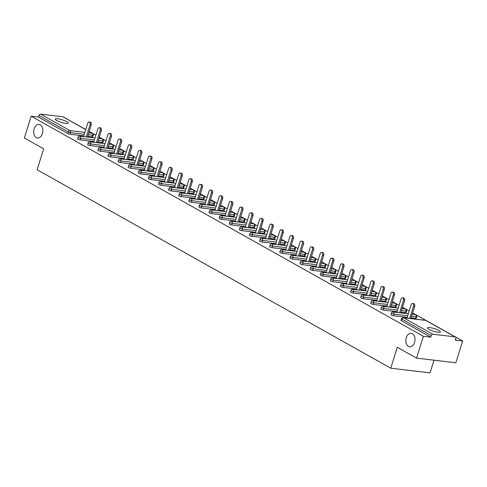 <?xml version="1.0" encoding="UTF-8"?>
<svg xmlns="http://www.w3.org/2000/svg" width="487" height="487" viewBox="0 0 487 487"><rect width="100%" height="100%" fill="white"/><g stroke="black" fill="none" stroke-linecap="round" stroke-linejoin="round"><path stroke-width="0.73" d="M406.274 337.704A6.812 4.56 96.8 0 1 411.223 333.266A6.812 4.56 96.8 0 1 414.565 342.361A6.812 4.56 96.8 0 1 409.616 346.799A6.812 4.56 96.8 0 1 406.274 337.704M34.127 128.872A6.812 4.56 96.8 0 1 39.076 124.435A6.812 4.56 96.8 0 1 42.418 133.523A6.812 4.56 96.8 0 1 37.462 137.961A6.812 4.56 96.8 0 1 34.127 128.872M66.81 121.683A6.812 1.351 17.3 0 0 59.773 119.138A6.812 1.351 17.3 0 0 55.281 119.059A6.812 1.351 17.3 0 0 56.76 120.49A6.812 1.351 17.3 0 0 63.797 123.028A6.812 1.351 17.3 0 0 68.29 123.114A6.812 1.351 17.3 0 0 66.81 121.683M438.957 330.515A6.812 1.351 17.3 0 0 431.92 327.976A6.812 1.351 17.3 0 0 427.428 327.891A6.812 1.351 17.3 0 0 428.907 329.322A6.812 1.351 17.3 0 0 435.944 331.866A6.812 1.351 17.3 0 0 440.437 331.945A6.812 1.351 17.3 0 0 438.957 330.515M433.984 360.185L430.033 372.872L390.763 368.196L37.14 169.762L43.66 148.845L24.35 138.016L31.144 116.198L38.485 117.075L67.839 133.541L68.332 131.953L38.984 115.48L38.485 117.075M462.65 340.979L455.308 340.103L455.802 338.514A1.595 1.144 119.3 0 0 455.406 336.98A1.595 1.144 119.3 0 0 455.089 336.876L432.864 334.228A1.595 1.144 119.3 0 0 431.22 335.586L430.721 337.181L423.38 336.304L416.586 358.115L455.856 362.791L462.65 340.979L412.629 312.91M409.196 310.98L402.524 307.236M399.084 305.312L392.419 301.569M388.979 299.639L382.307 295.895M378.874 293.965L372.202 290.222M368.762 288.292L362.097 284.554M358.657 282.624L351.985 278.881M348.552 276.951L341.88 273.207M338.447 271.277L331.775 267.54M328.335 265.61L321.67 261.866M318.23 259.936L311.558 256.192M308.125 254.263L301.453 250.519M298.014 248.595L291.348 244.851M287.908 242.922L281.236 239.178M277.803 237.248L271.131 233.504M267.692 231.581L261.026 227.837M257.586 225.907L250.915 222.163M247.481 220.234L240.809 216.49M237.376 214.566L230.704 210.822M227.265 208.893L220.599 205.149M217.159 203.219L210.487 199.475M207.054 197.545L200.382 193.808M196.943 191.878L190.277 188.134M186.838 186.204L180.166 182.461M176.732 180.531L170.06 176.793M166.621 174.863L159.955 171.12M156.516 169.19L149.844 165.446M146.41 163.516L139.739 159.773M136.299 157.849L129.633 154.105M126.194 152.175L119.528 148.432M116.089 146.502L109.417 142.758M105.983 140.834L99.311 137.09M95.872 135.161L89.206 131.417M85.767 129.487L70.268 120.855M38.984 115.48A1.595 1.144 -60.7 0 1 40.628 114.128L62.853 116.77A1.595 1.144 -60.7 0 1 63.17 116.874L85.749 129.542M416.586 358.115L397.276 347.28L390.763 368.196M423.38 336.304L31.144 116.198M82.273 136.47L81.518 136.043L82.693 136.183L82.595 136.506M83.454 136.61L82.693 136.183M430.721 337.181L401.373 320.708A1.595 0.317 -162.7 0 1 401.026 320.373L401.519 318.778A1.595 0.317 -162.7 0 0 401.866 319.113L401.373 320.708M92.213 136.877L92.713 135.283A1.595 0.317 -162.7 0 0 93.267 135.209L92.767 136.804A1.595 0.317 -162.7 0 1 92.213 136.877L87.672 136.336M83.776 135.873L69.988 134.229A1.595 0.317 -162.7 0 1 67.839 133.541M415.642 318.37L416.142 316.775A1.595 0.317 -162.7 0 0 416.689 316.702L416.196 318.297A1.595 0.317 -162.7 0 1 415.642 318.37L411.101 317.828M407.205 317.366L393.417 315.722A1.595 0.317 -162.7 0 1 391.262 315.034A1.595 0.317 -162.7 0 1 390.921 314.705L391.414 313.111A1.595 0.317 -162.7 0 0 391.761 313.445A1.595 0.317 17.3 0 0 393.91 314.127L393.417 315.722M405.537 312.697L406.03 311.102A1.595 0.317 -162.7 0 0 406.584 311.035L406.091 312.624A1.595 0.317 -162.7 0 1 405.537 312.697L400.99 312.155M397.1 311.692L383.306 310.049A1.595 0.317 -162.7 0 1 381.157 309.367A1.595 0.317 -162.7 0 1 380.81 309.032L381.309 307.437A1.595 0.317 -162.7 0 0 381.656 307.772A1.595 0.317 17.3 0 0 383.805 308.46L383.306 310.049M395.432 307.023L395.925 305.434A1.595 0.317 -162.7 0 0 396.479 305.361L395.98 306.956A1.595 0.317 -162.7 0 1 395.432 307.023L390.884 306.481M386.988 306.019L373.2 304.381A1.595 0.317 -162.7 0 1 371.051 303.693A1.595 0.317 -162.7 0 1 370.704 303.358L371.197 301.763A1.595 0.317 -162.7 0 0 371.544 302.098A1.595 0.317 17.3 0 0 373.699 302.786L373.2 304.381M385.32 301.356L385.82 299.761A1.595 0.317 -162.7 0 0 386.374 299.688L385.874 301.283A1.595 0.317 -162.7 0 1 385.32 301.356L380.779 300.814M376.883 300.351L363.095 298.708A1.595 0.317 -162.7 0 1 360.946 298.02A1.595 0.317 -162.7 0 1 360.599 297.685L361.092 296.096A1.595 0.317 -162.7 0 0 361.439 296.431A1.595 0.317 17.3 0 0 363.588 297.113L363.095 298.708M375.215 295.682L375.708 294.087A1.595 0.317 -162.7 0 0 376.262 294.02L375.769 295.609A1.595 0.317 -162.7 0 1 375.215 295.682L370.674 295.14M366.778 294.678L352.984 293.034A1.595 0.317 -162.7 0 1 350.835 292.352A1.595 0.317 -162.7 0 1 350.488 292.017L350.987 290.422A1.595 0.317 -162.7 0 0 351.334 290.757A1.595 0.317 17.3 0 0 353.483 291.445L352.984 293.034M365.11 290.008L365.603 288.414A1.595 0.317 -162.7 0 0 366.157 288.347L365.658 289.942A1.595 0.317 -162.7 0 1 365.11 290.008L360.563 289.467M356.673 289.004L342.878 287.367A1.595 0.317 -162.7 0 1 340.73 286.679A1.595 0.317 -162.7 0 1 340.383 286.344L340.882 284.749A1.595 0.317 -162.7 0 0 341.223 285.084A1.595 0.317 17.3 0 0 343.378 285.772L342.878 287.367M354.999 284.341L355.498 282.746A1.595 0.317 -162.7 0 0 356.052 282.673L355.553 284.268A1.595 0.317 -162.7 0 1 354.999 284.341L350.457 283.799M346.561 283.337L332.773 281.693A1.595 0.317 -162.7 0 1 330.624 281.005A1.595 0.317 -162.7 0 1 330.277 280.67L330.77 279.081A1.595 0.317 -162.7 0 0 331.117 279.416A1.595 0.317 17.3 0 0 333.266 280.098L332.773 281.693M344.893 278.667L345.393 277.073A1.595 0.317 -162.7 0 0 345.94 277.006L345.447 278.594A1.595 0.317 -162.7 0 1 344.893 278.667L340.352 278.126M336.456 277.663L322.662 276.019A1.595 0.317 -162.7 0 1 320.513 275.338A1.595 0.317 -162.7 0 1 320.166 275.003L320.665 273.408A1.595 0.317 -162.7 0 0 321.012 273.743A1.595 0.317 17.3 0 0 323.161 274.431L322.662 276.019M334.788 272.994L335.281 271.399A1.595 0.317 -162.7 0 0 335.835 271.332L335.336 272.927A1.595 0.317 -162.7 0 1 334.788 272.994L330.241 272.452M326.351 271.99L312.557 270.352A1.595 0.317 -162.7 0 1 310.408 269.664A1.595 0.317 -162.7 0 1 310.061 269.329L310.56 267.734A1.595 0.317 -162.7 0 0 310.907 268.069A1.595 0.317 17.3 0 0 313.056 268.757L312.557 270.352M324.677 267.326L325.176 265.732A1.595 0.317 -162.7 0 0 325.73 265.659L325.231 267.253A1.595 0.317 -162.7 0 1 324.677 267.326L320.136 266.785M316.24 266.322L302.451 264.678A1.595 0.317 -162.7 0 1 300.302 263.991A1.595 0.317 -162.7 0 1 299.955 263.656L300.449 262.067A1.595 0.317 -162.7 0 0 300.796 262.402A1.595 0.317 17.3 0 0 302.944 263.083L302.451 264.678M314.572 261.653L315.071 260.058A1.595 0.317 -162.7 0 0 315.619 259.985L315.126 261.58A1.595 0.317 -162.7 0 1 314.572 261.653L310.03 261.111M306.134 260.648L292.346 259.005A1.595 0.317 -162.7 0 1 290.191 258.323A1.595 0.317 -162.7 0 1 289.85 257.988L290.343 256.393A1.595 0.317 -162.7 0 0 290.69 256.728A1.595 0.317 17.3 0 0 292.839 257.41L292.346 259.005M304.466 255.979L304.959 254.384A1.595 0.317 -162.7 0 0 305.513 254.317L305.02 255.912A1.595 0.317 -162.7 0 1 304.466 255.979L299.919 255.438M296.029 254.975L282.235 253.337A1.595 0.317 -162.7 0 1 280.086 252.65A1.595 0.317 -162.7 0 1 279.739 252.315L280.238 250.72A1.595 0.317 -162.7 0 0 280.585 251.055A1.595 0.317 17.3 0 0 282.734 251.742L282.235 253.337M294.355 250.306L294.854 248.717A1.595 0.317 -162.7 0 0 295.408 248.644L294.909 250.239A1.595 0.317 -162.7 0 1 294.355 250.306L289.814 249.77M285.918 249.301L272.13 247.664A1.595 0.317 -162.7 0 1 269.981 246.976A1.595 0.317 -162.7 0 1 269.634 246.641L270.127 245.046A1.595 0.317 -162.7 0 0 270.474 245.381A1.595 0.317 17.3 0 0 272.629 246.069L272.13 247.664M284.25 244.638L284.749 243.043A1.595 0.317 -162.7 0 0 285.297 242.97L284.804 244.565A1.595 0.317 -162.7 0 1 284.25 244.638L279.708 244.097M275.812 243.634L262.024 241.99A1.595 0.317 -162.7 0 1 259.869 241.308A1.595 0.317 -162.7 0 1 259.528 240.974L260.021 239.379A1.595 0.317 -162.7 0 0 260.368 239.714A1.595 0.317 17.3 0 0 262.517 240.395L262.024 241.99M274.144 238.965L274.638 237.37A1.595 0.317 -162.7 0 0 275.192 237.303L274.698 238.892A1.595 0.317 -162.7 0 1 274.144 238.965L269.597 238.423M265.707 237.96L251.913 236.317A1.595 0.317 -162.7 0 1 249.764 235.635A1.595 0.317 -162.7 0 1 249.417 235.3L249.916 233.705A1.595 0.317 -162.7 0 0 250.263 234.04A1.595 0.317 17.3 0 0 252.412 234.728L251.913 236.317M264.039 233.291L264.532 231.702A1.595 0.317 -162.7 0 0 265.086 231.629L264.587 233.224A1.595 0.317 -162.7 0 1 264.039 233.291L259.492 232.756M255.602 232.287L241.808 230.649A1.595 0.317 -162.7 0 1 239.659 229.961A1.595 0.317 -162.7 0 1 239.312 229.627L239.811 228.032A1.595 0.317 -162.7 0 0 240.152 228.366A1.595 0.317 17.3 0 0 242.307 229.054L241.808 230.649M253.928 227.624L254.427 226.029A1.595 0.317 -162.7 0 0 254.981 225.956L254.482 227.551A1.595 0.317 -162.7 0 1 253.928 227.624L249.387 227.082M245.491 226.619L231.702 224.976A1.595 0.317 -162.7 0 1 229.554 224.288A1.595 0.317 -162.7 0 1 229.207 223.959L229.7 222.364A1.595 0.317 -162.7 0 0 230.047 222.699A1.595 0.317 17.3 0 0 232.196 223.381L231.702 224.976M243.823 221.95L244.316 220.355A1.595 0.317 -162.7 0 0 244.87 220.288L244.377 221.877A1.595 0.317 -162.7 0 1 243.823 221.95L239.281 221.408M235.385 220.946L221.591 219.302A1.595 0.317 -162.7 0 1 219.442 218.62A1.595 0.317 -162.7 0 1 219.095 218.286L219.594 216.691A1.595 0.317 -162.7 0 0 219.941 217.025A1.595 0.317 17.3 0 0 222.09 217.713L221.591 219.302M233.717 216.277L234.21 214.688A1.595 0.317 -162.7 0 0 234.764 214.615L234.265 216.21A1.595 0.317 -162.7 0 1 233.717 216.277L229.17 215.735M225.28 215.272L211.486 213.635A1.595 0.317 -162.7 0 1 209.337 212.947A1.595 0.317 -162.7 0 1 208.99 212.612L209.489 211.017A1.595 0.317 -162.7 0 0 209.836 211.352A1.595 0.317 17.3 0 0 211.985 212.04L211.486 213.635M223.606 210.609L224.105 209.014A1.595 0.317 -162.7 0 0 224.659 208.941L224.16 210.536A1.595 0.317 -162.7 0 1 223.606 210.609L219.065 210.067M215.169 209.605L201.381 207.961A1.595 0.317 -162.7 0 1 199.232 207.273A1.595 0.317 -162.7 0 1 198.885 206.938L199.378 205.35A1.595 0.317 -162.7 0 0 199.725 205.684A1.595 0.317 17.3 0 0 201.874 206.366L201.381 207.961M213.501 204.936L214 203.341A1.595 0.317 -162.7 0 0 214.548 203.274L214.055 204.863A1.595 0.317 -162.7 0 1 213.501 204.936L208.96 204.394M205.064 203.931L191.275 202.288A1.595 0.317 -162.7 0 1 189.12 201.606A1.595 0.317 -162.7 0 1 188.773 201.271L189.273 199.676A1.595 0.317 -162.7 0 0 189.62 200.011A1.595 0.317 17.3 0 0 191.768 200.699L191.275 202.288M203.396 199.262L203.889 197.667A1.595 0.317 -162.7 0 0 204.443 197.6L203.95 199.195A1.595 0.317 -162.7 0 1 203.396 199.262L198.848 198.72M194.958 198.258L181.164 196.62A1.595 0.317 -162.7 0 1 179.015 195.932A1.595 0.317 -162.7 0 1 178.668 195.597L179.167 194.003A1.595 0.317 -162.7 0 0 179.514 194.337A1.595 0.317 17.3 0 0 181.663 195.025L181.164 196.62M193.284 193.595L193.783 192A1.595 0.317 -162.7 0 0 194.337 191.927L193.838 193.522A1.595 0.317 -162.7 0 1 193.284 193.595L188.743 193.053M184.847 192.59L171.059 190.947A1.595 0.317 -162.7 0 1 168.91 190.259A1.595 0.317 -162.7 0 1 168.563 189.924L169.056 188.335A1.595 0.317 -162.7 0 0 169.403 188.67A1.595 0.317 17.3 0 0 171.552 189.352L171.059 190.947M183.179 187.921L183.678 186.326A1.595 0.317 -162.7 0 0 184.226 186.253L183.733 187.848A1.595 0.317 -162.7 0 1 183.179 187.921L178.638 187.379M174.742 186.917L160.953 185.273A1.595 0.317 -162.7 0 1 158.799 184.591A1.595 0.317 -162.7 0 1 158.458 184.256L158.951 182.662A1.595 0.317 -162.7 0 0 159.298 182.996A1.595 0.317 17.3 0 0 161.447 183.678L160.953 185.273M173.074 182.248L173.567 180.653A1.595 0.317 -162.7 0 0 174.121 180.586L173.628 182.181A1.595 0.317 -162.7 0 1 173.074 182.248L168.526 181.706M164.636 181.243L150.842 179.606A1.595 0.317 -162.7 0 1 148.693 178.918A1.595 0.317 -162.7 0 1 148.346 178.583L148.845 176.988A1.595 0.317 -162.7 0 0 149.192 177.323A1.595 0.317 17.3 0 0 151.341 178.011L150.842 179.606M162.968 176.574L163.462 174.985A1.595 0.317 -162.7 0 0 164.016 174.912L163.516 176.507A1.595 0.317 -162.7 0 1 162.968 176.574L158.421 176.038M154.531 175.576L140.737 173.932A1.595 0.317 -162.7 0 1 138.588 173.244A1.595 0.317 -162.7 0 1 138.241 172.909L138.74 171.321A1.595 0.317 -162.7 0 0 139.081 171.649A1.595 0.317 17.3 0 0 141.236 172.337L140.737 173.932M152.857 170.907L153.356 169.312A1.595 0.317 -162.7 0 0 153.91 169.239L153.411 170.834A1.595 0.317 -162.7 0 1 152.857 170.907L148.316 170.365M144.42 169.902L130.632 168.258A1.595 0.317 -162.7 0 1 128.483 167.577A1.595 0.317 -162.7 0 1 128.136 167.242L128.629 165.647A1.595 0.317 -162.7 0 0 128.976 165.982A1.595 0.317 17.3 0 0 131.125 166.664L130.632 168.258M142.752 165.233L143.245 163.638A1.595 0.317 -162.7 0 0 143.799 163.571L143.306 165.166A1.595 0.317 -162.7 0 1 142.752 165.233L138.211 164.691M134.315 164.229L120.52 162.585A1.595 0.317 -162.7 0 1 118.371 161.903A1.595 0.317 -162.7 0 1 118.024 161.568L118.524 159.973A1.595 0.317 -162.7 0 0 118.871 160.308A1.595 0.317 17.3 0 0 121.02 160.996L120.52 162.585M132.647 159.559L133.14 157.971A1.595 0.317 -162.7 0 0 133.694 157.898L133.195 159.493A1.595 0.317 -162.7 0 1 132.647 159.559L128.099 159.024M124.209 158.555L110.415 156.917A1.595 0.317 -162.7 0 1 108.266 156.23A1.595 0.317 -162.7 0 1 107.919 155.895L108.418 154.3A1.595 0.317 -162.7 0 0 108.759 154.635A1.595 0.317 17.3 0 0 110.914 155.323L110.415 156.917M122.535 153.892L123.034 152.297A1.595 0.317 -162.7 0 0 123.588 152.224L123.089 153.819A1.595 0.317 -162.7 0 1 122.535 153.892L117.994 153.35M114.098 152.888L100.31 151.244A1.595 0.317 -162.7 0 1 98.161 150.556A1.595 0.317 -162.7 0 1 97.814 150.227L98.307 148.632A1.595 0.317 -162.7 0 0 98.654 148.967A1.595 0.317 17.3 0 0 100.803 149.649L100.31 151.244M112.43 148.218L112.929 146.624A1.595 0.317 -162.7 0 0 113.477 146.557L112.984 148.145A1.595 0.317 -162.7 0 1 112.43 148.218L107.889 147.677M103.993 147.214L90.205 145.57A1.595 0.317 -162.7 0 1 88.05 144.889A1.595 0.317 -162.7 0 1 87.703 144.554L88.202 142.959A1.595 0.317 -162.7 0 0 88.549 143.294A1.595 0.317 17.3 0 0 90.698 143.982L90.205 145.57M102.325 142.545L102.818 140.956A1.595 0.317 -162.7 0 0 103.372 140.883L102.873 142.478A1.595 0.317 -162.7 0 1 102.325 142.545L97.777 142.009M93.888 141.54L80.093 139.903A1.595 0.317 -162.7 0 1 77.944 139.215A1.595 0.317 -162.7 0 1 77.597 138.88L78.097 137.285A1.595 0.317 -162.7 0 0 78.444 137.62A1.595 0.317 17.3 0 0 80.592 138.308L80.093 139.903M93.559 142.283L91.623 141.717L92.378 142.143M103.664 147.957L102.909 147.531L101.728 147.391L102.489 147.817M113.775 153.624L111.84 153.058L112.594 153.484M123.881 159.298L123.126 158.872L121.945 158.732L122.7 159.158M133.986 164.971L133.231 164.545L132.05 164.405L132.811 164.831M144.091 170.639L143.336 170.219L142.161 170.079L142.916 170.499M154.202 176.312L153.448 175.886L152.267 175.746L153.021 176.172M164.308 181.986L163.553 181.56L162.372 181.42L163.133 181.846M174.413 187.653L173.658 187.233L172.483 187.093L173.238 187.513M184.524 193.327L182.588 192.761L183.343 193.187M194.63 199L192.694 198.434L193.449 198.86M204.735 204.668L203.98 204.248L202.799 204.108L203.56 204.528M214.846 210.341L212.91 209.775L213.665 210.201M224.951 216.015L224.197 215.589L223.016 215.449L223.77 215.875M235.057 221.688L234.302 221.262L233.121 221.122L233.882 221.542M245.168 227.356L243.232 226.79L243.987 227.216M255.273 233.03L254.518 232.603L253.337 232.463L254.092 232.889M265.378 238.703L264.624 238.277L263.443 238.137L264.204 238.563M275.484 244.371L274.729 243.95L273.554 243.81L274.309 244.231M285.595 250.044L283.659 249.478L284.414 249.904M295.7 255.718L294.945 255.291L293.764 255.151L294.519 255.578M305.806 261.385L305.051 260.965L303.876 260.825L304.631 261.245M315.917 267.059L313.981 266.492L314.736 266.919M326.022 272.732L324.086 272.166L324.841 272.592M336.127 278.4L335.373 277.98L334.192 277.84L334.953 278.26M346.239 284.073L344.303 283.507L345.058 283.933M356.344 289.747L355.589 289.321L354.408 289.181L355.163 289.607M366.449 295.414L365.694 294.994L364.513 294.854L365.274 295.274M376.554 301.088L375.8 300.662L374.625 300.522L375.38 300.948M386.666 306.761L384.73 306.195L385.485 306.621M396.771 312.435L396.016 312.009L394.835 311.869L395.596 312.295M406.876 318.102L404.947 317.536L405.701 317.962M92.804 141.857L92.7 142.18M102.909 147.531L102.806 147.853M113.014 153.204L112.917 153.521M123.126 158.872L123.022 159.194M133.231 164.545L133.128 164.868M143.336 170.219L143.239 170.541M153.448 175.886L153.344 176.209M163.553 181.56L163.449 181.882M173.658 187.233L173.561 187.556M183.763 192.901L183.666 193.223M193.875 198.574L193.771 198.897M203.98 204.248L203.883 204.57M214.085 209.915L213.988 210.238M224.197 215.589L224.093 215.911M234.302 221.262L234.198 221.585M244.407 226.93L244.31 227.252M254.518 232.603L254.415 232.926M264.624 238.277L264.52 238.6M274.729 243.95L274.631 244.273M284.834 249.618L284.737 249.941M294.945 255.291L294.842 255.614M305.051 260.965L304.953 261.288M315.156 266.632L315.059 266.955M325.267 272.306L325.164 272.629M335.373 277.98L335.269 278.302M345.478 283.647L345.38 283.97M355.589 289.321L355.486 289.643M365.694 294.994L365.591 295.317M375.8 300.662L375.702 300.984M385.905 306.335L385.807 306.658M396.016 312.009L395.913 312.331M406.121 317.676L406.024 317.999M89.121 122.024L90.302 122.164A1.966 1.315 96.8 0 1 91.27 124.794L90.089 124.654A1.966 1.315 -83.2 0 0 89.121 122.024A1.966 1.315 -83.2 0 0 87.69 123.308L83.545 136.622M90.089 124.654L86.26 136.944M91.27 124.794L87.441 137.084M99.232 127.697L100.407 127.838A1.966 1.315 96.8 0 1 101.375 130.461L100.194 130.321A1.966 1.315 -83.2 0 0 99.232 127.697A1.966 1.315 -83.2 0 0 97.802 128.976L93.65 142.295M100.194 130.321L96.365 142.618M101.375 130.461L97.546 142.758M109.338 133.365L110.519 133.505A1.966 1.315 96.8 0 1 111.48 136.135L110.305 135.995A1.966 1.315 -83.2 0 0 109.338 133.365A1.966 1.315 -83.2 0 0 107.907 134.649L103.761 147.963M110.305 135.995L106.476 148.285M111.48 136.135L107.651 148.432M119.443 139.038L120.624 139.179A1.966 1.315 96.8 0 1 121.592 141.808L120.411 141.668A1.966 1.315 -83.2 0 0 119.443 139.038A1.966 1.315 -83.2 0 0 118.012 140.323L113.867 153.636M120.411 141.668L116.582 153.959M121.592 141.808L117.763 154.099M129.554 144.712L130.729 144.852A1.966 1.315 96.8 0 1 131.697 147.476L130.516 147.336A1.966 1.315 -83.2 0 0 129.554 144.712A1.966 1.315 -83.2 0 0 128.124 145.99L123.972 159.31M130.516 147.336L126.687 159.633M131.697 147.476L127.868 159.773M139.659 150.38L140.834 150.52A1.966 1.315 96.8 0 1 141.802 153.149L140.627 153.009A1.966 1.315 -83.2 0 0 139.659 150.38A1.966 1.315 -83.2 0 0 138.229 151.664L134.077 164.977M140.627 153.009L136.798 165.306M141.802 153.149L137.973 165.446M149.765 156.053L150.946 156.193A1.966 1.315 96.8 0 1 151.907 158.823L150.733 158.683A1.966 1.315 -83.2 0 0 149.765 156.053A1.966 1.315 -83.2 0 0 148.334 157.338L144.189 170.651M150.733 158.683L146.904 170.974M151.907 158.823L148.078 171.114M159.876 161.727L161.051 161.867A1.966 1.315 96.8 0 1 162.019 164.49L160.838 164.35A1.966 1.315 -83.2 0 0 159.876 161.727A1.966 1.315 -83.2 0 0 158.439 163.005L154.294 176.324M160.838 164.35L157.009 176.647M162.019 164.49L158.19 176.787M169.981 167.394L171.156 167.534A1.966 1.315 96.8 0 1 172.124 170.164L170.949 170.024A1.966 1.315 -83.2 0 0 169.981 167.394A1.966 1.315 -83.2 0 0 168.551 168.679L164.399 181.998M170.949 170.024L167.114 182.321M172.124 170.164L168.295 182.461M180.087 173.068L181.267 173.208A1.966 1.315 96.8 0 1 182.229 175.837L181.054 175.697A1.966 1.315 -83.2 0 0 180.087 173.068A1.966 1.315 -83.2 0 0 178.656 174.352L174.51 187.665M181.054 175.697L177.225 187.988M182.229 175.837L178.4 188.128M190.192 178.741L191.373 178.881A1.966 1.315 96.8 0 1 192.341 181.505L191.16 181.365A1.966 1.315 -83.2 0 0 190.192 178.741A1.966 1.315 -83.2 0 0 188.761 180.02L184.616 193.339M191.16 181.365L187.331 193.662M192.341 181.505L188.512 193.802M200.303 184.409L201.478 184.549A1.966 1.315 96.8 0 1 202.446 187.178L201.265 187.038A1.966 1.315 -83.2 0 0 200.303 184.409A1.966 1.315 -83.2 0 0 198.873 185.693L194.721 199.013M201.265 187.038L197.436 199.335M202.446 187.178L198.617 199.475M210.408 190.082L211.589 190.222A1.966 1.315 96.8 0 1 212.551 192.852L211.376 192.712A1.966 1.315 -83.2 0 0 210.408 190.082A1.966 1.315 -83.2 0 0 208.978 191.367L204.832 204.68M211.376 192.712L207.547 205.003M212.551 192.852L208.722 205.143M220.514 195.756L221.695 195.896A1.966 1.315 96.8 0 1 222.662 198.526L221.482 198.379A1.966 1.315 -83.2 0 0 220.514 195.756A1.966 1.315 -83.2 0 0 219.083 197.04L214.937 210.354M221.482 198.379L217.652 210.676M222.662 198.526L218.833 210.816M230.625 201.423L231.8 201.569A1.966 1.315 96.8 0 1 232.768 204.193L231.587 204.053A1.966 1.315 -83.2 0 0 230.625 201.423A1.966 1.315 -83.2 0 0 229.194 202.708L225.043 216.027M231.587 204.053L227.758 216.35M232.768 204.193L228.939 216.49M240.73 207.097L241.911 207.237A1.966 1.315 96.8 0 1 242.873 209.867L241.698 209.727A1.966 1.315 -83.2 0 0 240.73 207.097A1.966 1.315 -83.2 0 0 239.3 208.381L235.154 221.695M241.698 209.727L237.869 222.017M242.873 209.867L239.044 222.157M250.835 212.77L252.016 212.91A1.966 1.315 96.8 0 1 252.978 215.54L251.803 215.4A1.966 1.315 -83.2 0 0 250.835 212.77A1.966 1.315 -83.2 0 0 249.405 214.055L245.259 227.368M251.803 215.4L247.974 227.691M252.978 215.54L249.149 227.831M260.947 218.444L262.122 218.584A1.966 1.315 96.8 0 1 263.09 221.208L261.909 221.068A1.966 1.315 -83.2 0 0 260.947 218.444A1.966 1.315 -83.2 0 0 259.51 219.722L255.365 233.042M261.909 221.068L258.08 233.364M263.09 221.208L259.261 233.504M271.052 224.111L272.227 224.251A1.966 1.315 96.8 0 1 273.195 226.881L272.02 226.741A1.966 1.315 -83.2 0 0 271.052 224.111A1.966 1.315 -83.2 0 0 269.621 225.396L265.47 238.709M272.02 226.741L268.191 239.032M273.195 226.881L269.366 239.178M281.157 229.785L282.338 229.925A1.966 1.315 96.8 0 1 283.3 232.555L282.125 232.415A1.966 1.315 -83.2 0 0 281.157 229.785A1.966 1.315 -83.2 0 0 279.727 231.069L275.581 244.383M282.125 232.415L278.296 244.705M283.3 232.555L279.471 244.845M291.263 235.458L292.443 235.598A1.966 1.315 96.8 0 1 293.411 238.222L292.23 238.082A1.966 1.315 -83.2 0 0 291.263 235.458A1.966 1.315 -83.2 0 0 289.832 236.737L285.686 250.056M292.23 238.082L288.401 250.379M293.411 238.222L289.582 250.519M301.374 241.126L302.549 241.266A1.966 1.315 96.8 0 1 303.517 243.896L302.336 243.756A1.966 1.315 -83.2 0 0 301.374 241.126A1.966 1.315 -83.2 0 0 299.943 242.41L295.792 255.724M302.336 243.756L298.507 256.052M303.517 243.896L299.688 256.192M311.479 246.799L312.66 246.939A1.966 1.315 96.8 0 1 313.622 249.569L312.447 249.429A1.966 1.315 -83.2 0 0 311.479 246.799A1.966 1.315 -83.2 0 0 310.049 248.084L305.903 261.397M312.447 249.429L308.618 261.72M313.622 249.569L309.793 261.86M321.584 252.473L322.765 252.613A1.966 1.315 96.8 0 1 323.733 255.237L322.552 255.097A1.966 1.315 -83.2 0 0 321.584 252.473A1.966 1.315 -83.2 0 0 320.154 253.751L316.008 267.071M322.552 255.097L318.723 267.393M323.733 255.237L319.904 267.533M331.696 258.14L332.871 258.28A1.966 1.315 96.8 0 1 333.839 260.91L332.658 260.77A1.966 1.315 -83.2 0 0 331.696 258.14A1.966 1.315 -83.2 0 0 330.265 259.425L326.113 272.744M332.658 260.77L328.828 273.067M333.839 260.91L330.009 273.207M341.801 263.814L342.982 263.954A1.966 1.315 96.8 0 1 343.944 266.584L342.769 266.444A1.966 1.315 -83.2 0 0 341.801 263.814A1.966 1.315 -83.2 0 0 340.37 265.098L336.225 278.412M342.769 266.444L338.94 278.734M343.944 266.584L340.115 278.874M351.906 269.488L353.087 269.628A1.966 1.315 96.8 0 1 354.055 272.251L352.874 272.111A1.966 1.315 -83.2 0 0 351.906 269.488A1.966 1.315 -83.2 0 0 350.476 270.766L346.33 284.085M352.874 272.111L349.045 284.408M354.055 272.251L350.22 284.548M362.018 275.155L363.192 275.295A1.966 1.315 96.8 0 1 364.16 277.925L362.979 277.785A1.966 1.315 -83.2 0 0 362.018 275.155A1.966 1.315 -83.2 0 0 360.581 276.439L356.435 289.759M362.979 277.785L359.15 290.082M364.16 277.925L360.331 290.222M372.123 280.829L373.298 280.969A1.966 1.315 96.8 0 1 374.266 283.598L373.091 283.458A1.966 1.315 -83.2 0 0 372.123 280.829A1.966 1.315 -83.2 0 0 370.692 282.113L366.541 295.426M373.091 283.458L369.262 295.749M374.266 283.598L370.437 295.889M382.228 286.502L383.409 286.642A1.966 1.315 96.8 0 1 384.371 289.272L383.196 289.132A1.966 1.315 -83.2 0 0 382.228 286.502A1.966 1.315 -83.2 0 0 380.797 287.787L376.652 301.1M383.196 289.132L379.367 301.423M384.371 289.272L380.542 301.563M392.339 292.176L393.514 292.316A1.966 1.315 96.8 0 1 394.482 294.939L393.301 294.799A1.966 1.315 -83.2 0 0 392.339 292.176A1.966 1.315 -83.2 0 0 390.903 293.454L386.757 306.773M393.301 294.799L389.472 307.096M394.482 294.939L390.653 307.236M402.445 297.843L403.62 297.983A1.966 1.315 96.8 0 1 404.587 300.613L403.406 300.473A1.966 1.315 -83.2 0 0 402.445 297.843A1.966 1.315 -83.2 0 0 401.014 299.128L396.862 312.441M403.406 300.473L399.577 312.764M404.587 300.613L400.758 312.904M412.55 303.517L413.731 303.657A1.966 1.315 96.8 0 1 414.693 306.286L413.518 306.146A1.966 1.315 -83.2 0 0 412.55 303.517A1.966 1.315 -83.2 0 0 411.119 304.801L406.974 318.114M413.518 306.146L409.689 318.437M414.693 306.286L410.864 318.577M40.628 114.128L69.976 130.595L84.872 132.367M88.762 132.835L92.207 133.243L89.164 131.539M85.73 129.609L62.853 116.77M84.275 134.278L70.481 132.634A1.595 0.317 17.3 0 1 68.332 131.953A1.595 1.144 -60.7 0 1 69.976 130.595A1.595 1.065 96.8 0 1 70.481 132.634L69.988 134.229M88.171 134.741L92.713 135.283A1.595 1.065 96.8 0 0 92.207 133.243A1.595 1.144 -60.7 0 1 92.524 133.347L89.188 131.472M455.089 336.876L425.741 320.409L403.51 317.761L432.864 334.228M431.22 335.586L401.866 319.113A1.595 1.144 119.3 0 1 403.51 317.761A1.595 1.065 -83.2 0 0 403.236 317.67A1.595 1.595 0 0 0 401.519 318.778M455.406 336.98L426.058 320.507A1.595 1.144 119.3 0 0 425.741 320.409A1.595 1.065 -83.2 0 0 425.461 320.318L403.236 317.67M98.277 140.414L102.818 140.956A1.595 1.065 96.8 0 0 102.313 138.917A1.595 1.065 -83.2 0 0 102.039 138.825L98.885 138.448M94.381 139.952L80.592 138.308A1.595 1.065 96.8 0 0 80.087 136.269A1.595 1.065 -83.2 0 0 79.807 136.177A1.595 1.595 0 0 0 78.097 137.285M113.477 146.557A1.595 1.595 0 0 0 112.144 144.493A1.595 1.065 -83.2 0 1 112.418 144.584A1.595 1.065 96.8 0 1 112.929 146.624L108.382 146.082M104.492 145.619L90.698 143.982A1.595 1.065 96.8 0 0 90.192 141.942A1.595 1.065 -83.2 0 0 89.912 141.851A1.595 1.595 0 0 0 88.202 142.959M123.588 152.224A1.595 1.595 0 0 0 122.249 150.166A1.595 1.065 -83.2 0 1 122.529 150.258A1.595 1.065 96.8 0 1 123.034 152.297L118.487 151.755M114.597 151.293L100.803 149.649A1.595 1.065 96.8 0 0 100.298 147.61A1.595 1.065 -83.2 0 0 100.024 147.518A1.595 1.595 0 0 0 98.307 148.632M133.694 157.898A1.595 1.595 0 0 0 132.354 155.84A1.595 1.065 -83.2 0 1 132.634 155.931A1.595 1.065 96.8 0 1 133.14 157.971L128.598 157.429M124.702 156.966L110.914 155.323A1.595 1.065 96.8 0 0 110.403 153.283A1.595 1.065 -83.2 0 0 110.129 153.192A1.595 1.595 0 0 0 108.418 154.3M143.799 163.571A1.595 1.595 0 0 0 142.466 161.507A1.595 1.065 -83.2 0 1 142.74 161.599A1.595 1.065 96.8 0 1 143.245 163.638L138.704 163.096M134.808 162.634L121.02 160.996A1.595 1.065 96.8 0 0 120.514 158.957A1.595 1.065 -83.2 0 0 120.234 158.865A1.595 1.595 0 0 0 118.524 159.973M153.91 169.239A1.595 1.595 0 0 0 152.571 167.181A1.595 1.065 -83.2 0 1 152.851 167.272A1.595 1.065 96.8 0 1 153.356 169.312L148.809 168.77M144.919 168.307L131.125 166.664A1.595 1.065 96.8 0 0 130.619 164.624A1.595 1.065 -83.2 0 0 130.346 164.533A1.595 1.595 0 0 0 128.629 165.647M164.016 174.912A1.595 1.595 0 0 0 162.676 172.855A1.595 1.065 -83.2 0 1 162.956 172.946A1.595 1.065 96.8 0 1 163.462 174.985L158.92 174.443M155.024 173.981L141.236 172.337A1.595 1.065 96.8 0 0 140.725 170.298A1.595 1.065 -83.2 0 0 140.451 170.207A1.595 1.595 0 0 0 138.74 171.321M174.121 180.586A1.595 1.595 0 0 0 172.788 178.522A1.595 1.065 -83.2 0 1 173.062 178.613A1.595 1.065 96.8 0 1 173.567 180.653L169.026 180.117M165.13 179.648L151.341 178.011A1.595 1.065 96.8 0 0 150.836 175.971A1.595 1.065 -83.2 0 0 150.556 175.88A1.595 1.595 0 0 0 148.845 176.988M184.226 186.253A1.595 1.595 0 0 0 182.893 184.196A1.595 1.065 -83.2 0 1 183.167 184.287A1.595 1.065 96.8 0 1 183.678 186.326L179.131 185.784M175.241 185.322L161.447 183.678A1.595 1.065 96.8 0 0 160.941 181.639A1.595 1.065 -83.2 0 0 160.667 181.548A1.595 1.595 0 0 0 158.951 182.662M194.337 191.927A1.595 1.595 0 0 0 192.998 189.869A1.595 1.065 -83.2 0 1 193.278 189.96A1.595 1.065 96.8 0 1 193.783 192L189.242 191.458M185.346 190.995L171.552 189.352A1.595 1.065 96.8 0 0 171.047 187.312A1.595 1.065 -83.2 0 0 170.773 187.221A1.595 1.595 0 0 0 169.056 188.335M204.443 197.6A1.595 1.595 0 0 0 203.109 195.537A1.595 1.065 -83.2 0 1 203.383 195.628A1.595 1.065 96.8 0 1 203.889 197.667L199.347 197.132M195.451 196.663L181.663 195.025A1.595 1.065 96.8 0 0 181.158 192.986A1.595 1.065 -83.2 0 0 180.878 192.895A1.595 1.595 0 0 0 179.167 194.003M214.548 203.274A1.595 1.595 0 0 0 213.215 201.21A1.595 1.065 -83.2 0 1 213.489 201.301A1.595 1.065 96.8 0 1 214 203.341L209.453 202.799M205.563 202.336L191.768 200.699A1.595 1.065 96.8 0 0 191.263 198.659A1.595 1.065 -83.2 0 0 190.983 198.568A1.595 1.595 0 0 0 189.273 199.676M224.659 208.941A1.595 1.595 0 0 0 223.32 206.884A1.595 1.065 -83.2 0 1 223.6 206.975A1.595 1.065 96.8 0 1 224.105 209.014L219.558 208.473M215.668 208.01L201.874 206.366A1.595 1.065 96.8 0 0 201.368 204.327A1.595 1.065 -83.2 0 0 201.094 204.236A1.595 1.595 0 0 0 199.378 205.35M234.764 214.615A1.595 1.595 0 0 0 233.431 212.551A1.595 1.065 -83.2 0 1 233.705 212.649A1.595 1.065 96.8 0 1 234.21 214.688L229.669 214.146M225.773 213.683L211.985 212.04A1.595 1.065 96.8 0 0 211.474 210A1.595 1.065 -83.2 0 0 211.2 209.909A1.595 1.595 0 0 0 209.489 211.017M244.87 220.288A1.595 1.595 0 0 0 243.537 218.225A1.595 1.065 -83.2 0 1 243.81 218.316A1.595 1.065 96.8 0 1 244.316 220.355L239.774 219.814M235.878 219.351L222.09 217.713A1.595 1.065 96.8 0 0 221.585 215.674A1.595 1.065 -83.2 0 0 221.305 215.583A1.595 1.595 0 0 0 219.594 216.691M254.981 225.956A1.595 1.595 0 0 0 253.642 223.898A1.595 1.065 -83.2 0 1 253.922 223.99A1.595 1.065 96.8 0 1 254.427 226.029L249.88 225.487M245.99 225.024L232.196 223.381A1.595 1.065 96.8 0 0 231.69 221.342A1.595 1.065 -83.2 0 0 231.416 221.25A1.595 1.595 0 0 0 229.7 222.364M265.086 231.629A1.595 1.595 0 0 0 263.747 229.572A1.595 1.065 -83.2 0 1 264.027 229.663A1.595 1.065 96.8 0 1 264.532 231.702L259.991 231.161M256.095 230.698L242.307 229.054A1.595 1.065 96.8 0 0 241.796 227.015A1.595 1.065 -83.2 0 0 241.522 226.924A1.595 1.595 0 0 0 239.811 228.032M275.192 237.303A1.595 1.595 0 0 0 273.858 235.239A1.595 1.065 -83.2 0 1 274.132 235.331A1.595 1.065 96.8 0 1 274.638 237.37L270.096 236.828M266.2 236.365L252.412 234.728A1.595 1.065 96.8 0 0 251.907 232.689A1.595 1.065 -83.2 0 0 251.627 232.597A1.595 1.595 0 0 0 249.916 233.705M285.297 242.97A1.595 1.595 0 0 0 283.964 240.913A1.595 1.065 -83.2 0 1 284.244 241.004A1.595 1.065 96.8 0 1 284.749 243.043L280.202 242.502M276.312 242.039L262.517 240.395A1.595 1.065 96.8 0 0 262.012 238.356A1.595 1.065 -83.2 0 0 261.738 238.265A1.595 1.595 0 0 0 260.021 239.379M295.408 248.644A1.595 1.595 0 0 0 294.069 246.586A1.595 1.065 -83.2 0 1 294.349 246.678A1.595 1.065 96.8 0 1 294.854 248.717L290.313 248.175M286.417 247.713L272.629 246.069A1.595 1.065 96.8 0 0 272.117 244.03A1.595 1.065 -83.2 0 0 271.843 243.938A1.595 1.595 0 0 0 270.127 245.046M305.513 254.317A1.595 1.595 0 0 0 304.18 252.254A1.595 1.065 -83.2 0 1 304.454 252.345A1.595 1.065 96.8 0 1 304.959 254.384L300.418 253.849M296.522 253.38L282.734 251.742A1.595 1.065 96.8 0 0 282.229 249.703A1.595 1.065 -83.2 0 0 281.949 249.612A1.595 1.595 0 0 0 280.238 250.72M315.619 259.985A1.595 1.595 0 0 0 314.285 257.927A1.595 1.065 -83.2 0 1 314.559 258.019A1.595 1.065 96.8 0 1 315.071 260.058L310.523 259.516M306.633 259.054L292.839 257.41A1.595 1.065 96.8 0 0 292.334 255.371A1.595 1.065 -83.2 0 0 292.054 255.279A1.595 1.595 0 0 0 290.343 256.393M325.73 265.659A1.595 1.595 0 0 0 324.391 263.601A1.595 1.065 -83.2 0 1 324.671 263.692A1.595 1.065 96.8 0 1 325.176 265.732L320.635 265.19M316.739 264.727L302.944 263.083A1.595 1.065 96.8 0 0 302.439 261.044A1.595 1.065 -83.2 0 0 302.165 260.953A1.595 1.595 0 0 0 300.449 262.067M335.835 271.332A1.595 1.595 0 0 0 334.502 269.268A1.595 1.065 -83.2 0 1 334.776 269.36A1.595 1.065 96.8 0 1 335.281 271.399L330.74 270.863M326.844 270.395L313.056 268.757A1.595 1.065 96.8 0 0 312.551 266.718A1.595 1.065 -83.2 0 0 312.27 266.626A1.595 1.595 0 0 0 310.56 267.734M345.94 277.006A1.595 1.595 0 0 0 344.607 274.942A1.595 1.065 -83.2 0 1 344.881 275.033A1.595 1.065 96.8 0 1 345.393 277.073L340.845 276.531M336.955 276.068L323.161 274.431A1.595 1.065 96.8 0 0 322.656 272.385A1.595 1.065 -83.2 0 0 322.376 272.294A1.595 1.595 0 0 0 320.665 273.408M356.052 282.673A1.595 1.595 0 0 0 354.713 280.615A1.595 1.065 -83.2 0 1 354.993 280.707A1.595 1.065 96.8 0 1 355.498 282.746L350.95 282.204M347.061 281.742L333.266 280.098A1.595 1.065 96.8 0 0 332.761 278.059A1.595 1.065 -83.2 0 0 332.487 277.967A1.595 1.595 0 0 0 330.77 279.081M366.157 288.347A1.595 1.595 0 0 0 364.818 286.283A1.595 1.065 -83.2 0 1 365.098 286.374A1.595 1.065 96.8 0 1 365.603 288.414L361.062 287.878M357.166 287.415L343.378 285.772A1.595 1.065 96.8 0 0 342.866 283.732A1.595 1.065 -83.2 0 0 342.592 283.641A1.595 1.595 0 0 0 340.882 284.749M376.262 294.02A1.595 1.595 0 0 0 374.929 291.957A1.595 1.065 -83.2 0 1 375.203 292.048A1.595 1.065 96.8 0 1 375.708 294.087L371.167 293.545M367.271 293.083L353.483 291.445A1.595 1.065 96.8 0 0 352.978 289.406A1.595 1.065 -83.2 0 0 352.698 289.315A1.595 1.595 0 0 0 350.987 290.422M386.374 299.688A1.595 1.595 0 0 0 385.034 297.63A1.595 1.065 -83.2 0 1 385.314 297.721A1.595 1.065 96.8 0 1 385.82 299.761L381.272 299.219M377.382 298.756L363.588 297.113A1.595 1.065 96.8 0 0 363.083 295.073A1.595 1.065 -83.2 0 0 362.809 294.982A1.595 1.595 0 0 0 361.092 296.096M396.479 305.361A1.595 1.595 0 0 0 395.14 303.304A1.595 1.065 -83.2 0 1 395.42 303.395A1.595 1.065 96.8 0 1 395.925 305.434L391.384 304.892M387.488 304.43L373.699 302.786A1.595 1.065 96.8 0 0 373.188 300.747A1.595 1.065 -83.2 0 0 372.914 300.656A1.595 1.595 0 0 0 371.197 301.763M406.584 311.035A1.595 1.595 0 0 0 405.251 308.971A1.595 1.065 -83.2 0 1 405.525 309.062A1.595 1.065 96.8 0 1 406.03 311.102L401.489 310.56M397.593 310.097L383.805 308.46A1.595 1.065 96.8 0 0 383.299 306.42A1.595 1.065 -83.2 0 0 383.019 306.329A1.595 1.595 0 0 0 381.309 307.437M416.689 316.702A1.595 1.595 0 0 0 415.356 314.645A1.595 1.065 -83.2 0 1 415.63 314.736A1.595 1.065 96.8 0 1 416.142 316.775L411.594 316.233M407.704 315.771L393.91 314.127A1.595 1.065 96.8 0 0 393.405 312.088A1.595 1.065 -83.2 0 0 393.131 311.997A1.595 1.595 0 0 0 391.414 313.111M93.267 135.209A1.595 1.595 0 0 0 92.524 133.347M103.372 140.883A1.595 1.595 0 0 0 102.039 138.825M94.995 137.985L79.807 136.177M112.144 144.493L108.997 144.122M105.101 143.659L89.912 141.851M122.249 150.166L119.102 149.789M115.206 149.326L100.024 147.518M132.354 155.84L129.207 155.463M125.317 155L110.129 153.192M142.466 161.507L139.319 161.136M135.423 160.673L120.234 158.865M152.571 167.181L149.424 166.804M145.528 166.341L130.346 164.533M162.676 172.855L159.529 172.477M155.639 172.014L140.451 170.207M172.788 178.522L169.634 178.151M165.744 177.688L150.556 175.88M182.893 184.196L179.746 183.818M175.85 183.356L160.667 181.548M192.998 189.869L189.851 189.492M185.955 189.029L170.773 187.221M203.109 195.537L199.956 195.165M196.066 194.703L180.878 192.895M213.215 201.21L210.067 200.839M206.171 200.37L190.983 198.568M223.32 206.884L220.173 206.506M216.277 206.044L201.094 204.236M233.431 212.551L230.278 212.18M226.388 211.717L211.2 209.909M243.537 218.225L240.389 217.853M236.493 217.385L221.305 215.583M253.642 223.898L250.495 223.521M246.599 223.058L231.416 221.25M263.747 229.572L260.6 229.194M256.71 228.732L241.522 226.924M273.858 235.239L270.711 234.868M266.815 234.405L251.627 232.597M283.964 240.913L280.816 240.535M276.92 240.073L261.738 238.265M294.069 246.586L290.922 246.209M287.032 245.746L271.843 243.938M304.18 252.254L301.027 251.882M297.137 251.42L281.949 249.612M314.285 257.927L311.138 257.55M307.242 257.087L292.054 255.279M324.391 263.601L321.243 263.224M317.347 262.761L302.165 260.953M334.502 269.268L331.349 268.897M327.459 268.434L312.27 266.626M344.607 274.942L341.46 274.571M337.564 274.102L322.376 272.294M354.713 280.615L351.565 280.238M347.669 279.775L332.487 277.967M364.818 286.283L361.671 285.912M357.781 285.449L342.592 283.641M374.929 291.957L371.782 291.585M367.886 291.116L352.698 289.315M385.034 297.63L381.887 297.253M377.991 296.79L362.809 294.982M395.14 303.304L391.992 302.926M388.102 302.464L372.914 300.656M405.251 308.971L402.098 308.6M398.208 308.137L383.019 306.329M415.356 314.645L412.209 314.267M408.313 313.805L393.131 311.997M426.058 320.507A1.595 1.595 0 0 0 425.461 320.318"/></g></svg>

